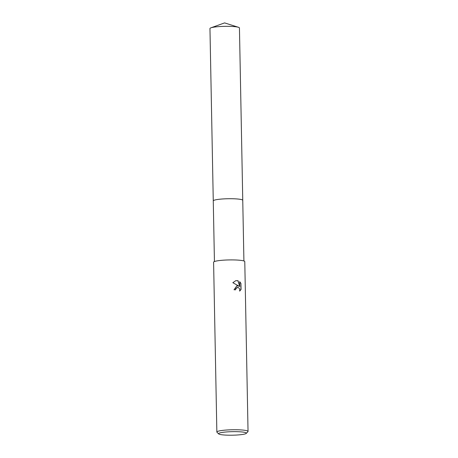 <?xml version="1.0" encoding="UTF-8"?>
<svg xmlns="http://www.w3.org/2000/svg" width="458" height="458" viewBox="0 0 458 458"><rect width="100%" height="100%" fill="white"/><g stroke="black" fill="none" stroke-linecap="round" stroke-linejoin="round"><path stroke-width="0.69" d="M242.751 200.352A14.748 1.872 -1.1 0 0 235.194 198.835A14.748 1.872 -1.1 0 0 220.441 199.144A14.748 1.872 -1.1 0 0 213.268 200.919A14.748 1.872 -1.1 0 1 213.268 200.89A14.742 1.872 -1.1 0 1 235.194 198.841A14.742 1.872 -1.1 0 1 242.751 200.329L243.914 260.98M237.278 285.809L238.956 286.153L232.836 282.683L235.813 280.668L238.046 280.702L239.792 286.599L239.694 281.659L240.931 283.387L241.045 289.49L239.677 291.122L239.694 289.072L238.584 287.653L237.776 287.412L235.818 288.689L235.595 289.8A15.595 1.981 178.9 0 0 234.021 289.759L236.82 285.884L237.278 285.809M218.706 433.921L216.989 432.295A15.595 1.981 -1.1 0 1 216.857 432.043A15.595 1.981 -1.1 0 1 240.044 429.867A15.595 1.981 -1.1 0 1 248.041 431.442A15.595 1.981 -1.1 0 1 247.915 431.699L246.261 433.394A13.895 1.763 -1.1 0 1 225.714 435.1A13.895 1.763 -1.1 0 1 218.706 433.921A13.895 1.763 -1.1 0 1 224.678 432.117A13.895 1.763 -1.1 0 1 239.248 431.762A13.895 1.763 -1.1 0 1 246.261 433.394M216.857 432.043L213.594 262.205A15.595 1.981 -1.1 0 1 236.786 260.035A15.595 1.981 -1.1 0 1 244.778 261.61L248.041 431.442M235.458 289.794L235.681 288.723L237.164 287.487M239.711 291.03L240.902 289.525L240.931 283.387M236.752 285.906L238.956 286.153M240.788 283.422L239.7 281.83M239.792 286.599L237.902 280.737L235.744 280.685M242.757 200.323A14.748 1.872 -1.1 0 0 231.702 198.726A14.748 1.872 -1.1 0 0 215.134 199.94A14.748 1.872 -1.1 0 0 213.268 200.89L209.959 28.505A14.742 1.872 -1.1 0 1 210.892 27.829A14.742 1.872 -1.1 0 1 211.831 27.554A14.742 1.872 -1.1 0 1 225.783 26.335A14.742 1.872 -1.1 0 1 238.486 27.297A14.742 1.872 -1.1 0 1 239.442 27.938L242.757 200.323A14.748 1.872 -1.1 0 1 242.751 200.364M213.268 200.896L214.436 261.547M210.892 27.829L224.597 22.9L238.486 27.297"/></g></svg>

